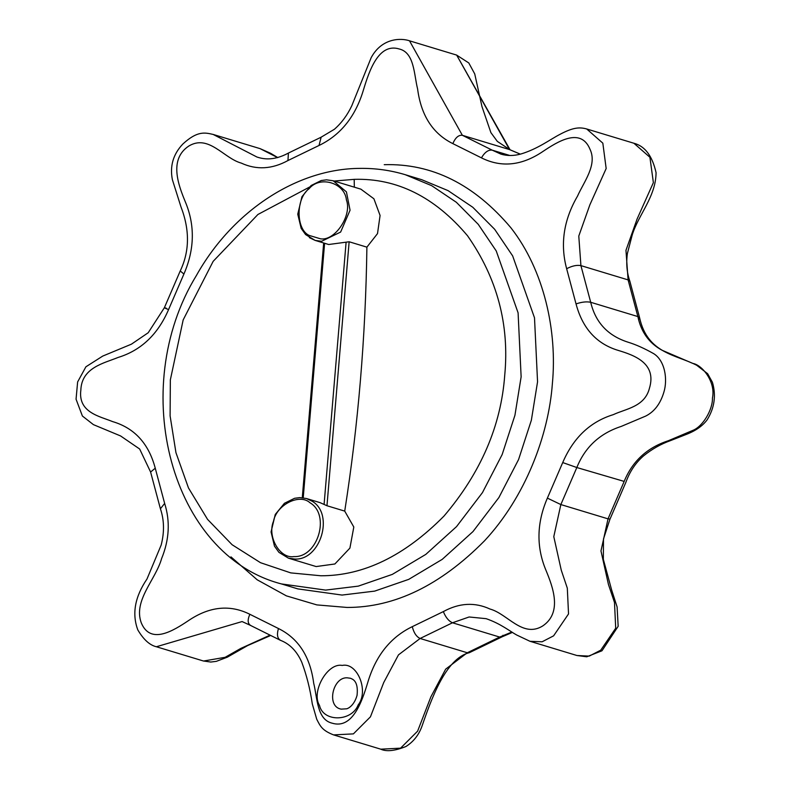 <?xml version="1.0" encoding="UTF-8"?>
<svg xmlns="http://www.w3.org/2000/svg" width="790" height="790" viewBox="0 0 790 790"><rect width="100%" height="100%" fill="white"/><g stroke="black" fill="none" stroke-linecap="round" stroke-linejoin="round"><path stroke-width="1.19" d="M300.042 497.631L306.49 498.529L299.825 497.601L294.551 498.293L284.43 503.289L275.256 514.468L271.069 531.956L274.476 546.147L278.919 552.338L288.429 558.165L294.877 559.063C320.543 560.426 334.407 514.221 312.228 501.275L306.49 498.529L320.049 502.638L326.971 505.738L349.141 241.77L328.679 244.505L315.121 240.397L321.56 241.296L340.638 232.053L350.059 210.219L346.425 191.871L333.173 180.762L326.724 179.863M349.141 241.77L366.896 247.151C365.632 336.994 358.235 424.981 344.726 511.11L353.811 527.029L349.911 548.102L334.891 563.981L316.148 566.558L288.429 558.165M309.374 237.652L315.121 240.397L305.602 234.571L301.168 228.379L297.751 214.189L301.938 196.7L311.122 185.522L321.234 180.525L326.517 179.834L333.173 180.762L360.882 189.156L373.907 198.784L380.079 215.472L377.511 233.603L366.896 247.151M326.971 505.738L344.726 511.11M412.271 626.668C413.822 632.82 416.429 636.76 420.112 638.478L467.285 652.757L445.669 669.15L430.906 696.8L417.614 731.155L400.579 748.16L380.77 749.177L333.587 734.898L353.397 733.88L370.441 716.836L383.733 682.52L398.476 654.87L420.112 638.478L452.482 622.777C448.72 621.108 445.669 617.375 443.348 611.598L412.271 626.668C390.527 637.175 375.685 655.779 367.765 682.481C362.146 700.908 352.794 729.516 332.086 723.166C316.859 719.601 317.343 697.61 313.699 683.241C310.223 656.668 298.482 638.429 278.455 628.524L249.847 614.284C229.841 604.281 209.301 606.453 188.218 620.782C173.573 630.548 150.436 645.193 141.262 622.806C133.125 600.449 155.64 579.821 161.624 558.54C169.297 539.718 170.304 521.351 164.646 503.428L155.255 468.213C148.718 443.575 134.507 428.042 112.595 421.593C99.51 416.231 77.943 412.528 80.847 390.062C81.676 367.597 103.836 363.262 118.006 357.485C141.015 350.444 157.872 334.466 168.576 309.581L183.912 274.031C194.666 249.176 195.1 225.031 185.225 201.598C178.53 185.304 168.616 159.471 188.731 146.091C208.708 133.935 223.787 158.356 241.276 163.096C256.474 170.107 272.027 169.258 287.945 160.548L319.022 145.478C340.767 134.972 355.609 116.367 363.528 89.665C369.147 71.228 378.499 42.63 399.207 48.97C414.434 52.535 413.95 74.527 417.594 88.905C421.06 115.468 432.811 133.708 452.838 143.622L481.446 157.862C501.433 167.855 521.983 165.693 543.086 151.354C557.72 141.588 580.848 126.963 590.031 149.33C597.447 164.903 583.879 181.779 577.51 196.137C563.665 219.936 560.041 244.13 566.647 268.719L576.038 303.923C582.576 328.571 596.786 344.114 618.679 350.543C633.778 355.154 657.122 363.074 649.41 388.364C644.68 406.83 625.976 408.707 613.307 414.641C590.258 421.712 573.402 437.69 562.717 462.565L547.381 498.115C536.627 522.97 536.193 547.115 546.068 570.548C552.763 586.842 562.668 612.665 542.562 626.055C522.585 638.202 507.496 613.781 490.017 609.041C474.82 602.029 459.267 602.879 443.348 611.598M467.285 652.757L469.23 652.747L467.285 652.757L499.655 637.066L511.861 632.049L499.655 637.066L501.828 636.947L499.655 637.066L452.482 622.777L469.112 616.98L486.097 618.669M269.232 635.525L240.743 648.452L225.14 657.31L203.544 661.033L156.371 646.753L242.096 621.562L250.114 625.216M277.823 157.595L270.565 153.27L260.147 148.668L277.675 157.635M452.838 143.622C455.396 137.638 458.575 134.873 462.367 135.297L409.497 40.813L456.669 55.093L510.054 149.784M566.647 268.719C572.069 265.884 576.828 264.848 580.917 265.618L578.784 236.062L589.893 204.768L606.167 168.527L602.829 143.158L586.713 128.977L633.896 143.247L649.913 157.279L653.379 182.618L637.105 218.998L625.966 250.311L628.099 279.897L629.877 281.289C626.875 272.728 626.045 263.475 627.379 253.521L632.237 234.887C638.537 214.525 655.907 196.641 656.065 172.655C652.303 155.857 644.897 146.051 633.827 143.227M576.038 303.923C581.697 301.978 586.585 301.425 590.703 302.284L637.876 316.573L639.663 317.955L638.606 319.832L639.663 317.955L629.877 281.289M562.717 462.565L576.828 467.532L624.149 481.406M547.381 498.115L560.851 504.563L608.033 518.852L600.973 550.946L608.448 584.472L614.492 602.454L615.706 628.228L600.765 650.16L589.241 656.105L576.957 655.512L586.753 656.786L601.97 650.782L618.165 626.292L617.099 606.957L611.638 589.962L603.333 559.31L603.491 538.938L609.989 519.099M610.038 519.04L608.033 518.852L610.038 519.04L625.897 482.265C629.758 471.581 635.604 462.822 643.435 455.988C651.829 449.154 660.894 444.019 670.641 440.563L686.629 434.283C695.773 430.718 702.606 425.899 707.139 419.836C714.515 407.916 716.283 395.395 712.412 382.271L707.652 373.719L696.75 365.296C676.28 354.582 647.622 353.762 639.643 317.965L637.876 316.573C641.075 332.017 649.153 343.245 662.099 350.266L692.781 363.41C702.517 365.019 715.858 382.251 712.452 398.012C712.817 409.734 702.774 426.58 692.84 430.382L668.37 440.721C647.05 447.644 632.257 461.34 624.001 481.821L608.033 518.852L600.973 550.946L608.448 584.472L614.492 602.454L615.706 628.228L600.765 650.16L589.241 656.105L576.957 655.512M501.838 636.947L502.963 635.288L501.838 636.947L469.25 652.738M303.222 497.819L324.601 243.271M346.079 242.5L324.098 504.346M309.216 235.43C295.816 229.505 295.687 198.339 309.038 188.78C319.841 175.311 344.805 182.776 346.415 199.949C352.291 215.255 335.029 241.227 320.562 238.827L309.216 235.43M310.026 502.786C330.684 514.833 317.768 557.858 293.88 556.595C279.848 558.945 267.01 536.627 273.518 521.193C276.589 504.721 299.608 493.128 310.026 502.786M325.628 590.1L358.275 586.131L392.324 574.389L425.81 554.392L456.541 526.614L482.463 492.595L502.134 454.606L514.942 415.244L521.133 376.85L518.092 312.83L496.229 250.934L478.236 224.321L456.353 202.289L431.636 185.65L405.28 174.708C390.606 170.285 375.517 168.171 359.993 168.379C296.803 168.635 232.388 211.266 196.443 275.424C126.854 389.075 171.134 555.331 281.388 583.919L325.628 590.1M334.091 181.048L354.187 179.35C396.906 178.076 434.697 196.878 467.532 235.766C497.157 278.149 509.55 324.641 504.731 375.24C501.058 425.82 480.814 472.766 443.99 516.077C404.539 555.962 363.509 575.861 320.898 575.772L290.75 572.888L260.522 562.707L232.112 544.735L207.543 519.356L188.484 487.963L175.953 452.68L170.107 415.905L170.344 379.881L183.171 319.911L213.162 261.342L257.905 214.485L309.966 186.825M405.28 174.708L421.692 179.686L448.049 190.617L472.776 207.257L494.659 229.288L512.651 255.901L534.504 317.807L537.556 381.817L531.364 420.211L518.556 459.582L498.885 497.562L472.963 531.591L442.232 559.36L408.736 579.366L374.697 591.108L342.05 595.067L297.8 588.886L281.388 583.919M354.187 179.35L354.335 187.171M230.966 556.881L257.214 579.821L286.395 595.867L316.849 604.903L347.057 607.451C394.654 607.55 440.484 585.321 484.547 540.775C525.32 496.989 548.625 435.379 552.388 383.476C557.345 331.563 544.34 270.457 510.834 227.698C474.158 184.277 431.962 163.273 384.236 164.695M342.188 665.437C327.544 662.464 310.885 691.852 319.506 705.431C323.219 722.258 351.649 721.863 358.196 704.897C369.128 691.043 357.357 662.06 342.188 665.437M347.195 677.82L350.533 678.284C351.896 679.074 358.709 680.091 357.06 695.358C354.088 705.826 347.936 708.551 346.721 708.798L341.191 709.134C326.072 706.685 332.728 676.882 347.195 677.82M278.455 628.524C276.638 634.726 277.399 638.695 280.726 640.413L280.48 640.325C289.802 643.919 296.912 651.227 301.78 662.247C306.629 675.213 310.134 689.107 312.297 703.91L316.741 719.265C320.256 726.089 321.984 730.355 333.518 734.878L333.587 734.898M249.847 614.284C247.31 620.13 247.665 623.893 250.914 625.581M164.646 503.428L160.41 508.78M155.255 468.213L150.604 472.035L160.39 508.711C164.241 520.027 164.498 532.144 161.17 545.051L147.009 578.971C134.863 596.885 131.811 613.879 137.835 629.946C143.543 639.594 149.735 645.193 156.4 646.763M168.576 309.581C164.004 307.774 163.224 307.31 166.265 308.179M183.912 274.031L180.229 270.96L164.369 307.735L148.214 332.738L131.426 344.173L102.749 356.073L85.903 366.797L77.627 381.945L76.057 399.207L82.397 416.024L93.418 424.635L120.574 435.942L139.662 449.016L150.604 472.035M287.945 160.548L288.419 153.062C272.59 161.644 262.063 158.642 256.997 157.052L213.132 134.428L260.305 148.708M319.022 145.478L321.145 137.203M481.446 157.862C484.734 152.243 488.309 149.666 492.17 150.139L462.367 135.297L509.54 149.587L520.294 154.159M586.95 129.047C579.791 127.002 573.293 127.21 559.626 134.537C550.314 139.336 537.763 148.935 520.857 154.011C513.836 155.946 507.21 155.986 500.969 154.139L492.17 150.139L509.856 155.492M486.048 618.649C500.643 623.606 510.241 631.526 516.779 635.051L529.981 641.292L542.098 641.796L553.602 635.841L568.533 613.929L567.309 588.155L561.265 570.173L553.79 536.647L560.851 504.563L576.828 467.532C585.064 447.081 599.857 433.374 621.207 426.422L645.667 416.093C654.367 411.728 660.44 403.72 663.896 392.097C667.748 379.536 665.121 360.803 653.755 353.693C644.492 348.449 635.999 344.637 628.267 342.258C608.053 335.898 595.532 322.577 590.703 302.284L580.917 265.618L628.099 279.897L637.876 316.573M456.669 55.102L509.54 149.587M633.896 143.247L649.913 157.279L653.379 182.618L637.105 218.998L625.966 250.311L628.099 279.897M302.284 497.7L323.673 242.994M250.104 625.216L280.47 640.325M180.229 270.96C189.649 251.289 189.867 229.831 180.87 206.575L172.398 179.755C169.692 166.117 173.178 154.198 182.855 144.017C197.372 130.646 204.847 132.532 213.191 134.448M409.635 40.853C401.834 38.029 382.153 37.347 371.201 57.601L351.817 105.702C347.363 115.142 341.547 123.003 334.377 129.284L321.007 137.263L288.429 153.053M529.962 641.283L577.135 655.572M380.642 749.137C386.369 751.833 394.793 750.964 405.892 746.53C413.269 741.919 418.562 735.312 421.791 726.711C430.906 700.523 445.284 658.643 469.23 652.728M203.474 661.003L210.802 662.04L216.302 661.358L227.293 657.191L247.635 645.568L269.894 635.832M520.343 154.149L509.797 149.675L497.315 141.38L490.906 132.641L481.979 106.63L474.731 73.905L468.786 62.943L456.61 55.083M501.818 636.928L512.414 632.395"/></g></svg>
